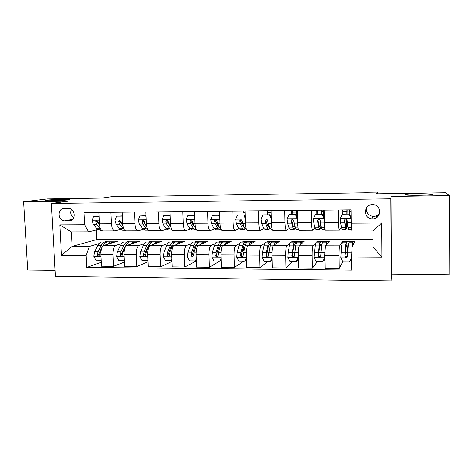 <?xml version="1.0" encoding="UTF-8"?>
<svg xmlns="http://www.w3.org/2000/svg" width="473" height="473" viewBox="0 0 473 473"><rect width="100%" height="100%" fill="white"/><g stroke="black" fill="none" stroke-linecap="round" stroke-linejoin="round"><path stroke-width="0.71" d="M405.207 194.758L405.869 194.515C409.671 193.705 432.363 193.552 432.553 194.35L431.896 194.622C427.923 195.455 404.504 195.562 405.207 194.758M47.028 200.162C53.26 199.322 73.463 198.897 69.111 199.701L68.242 199.843C62.418 200.682 41.423 201.137 45.952 200.327L47.028 200.162M372.44 204.638C363.524 204.395 362.998 218.467 371.879 218.845L372.553 218.875C381.776 219.17 381.894 204.437 372.641 204.638L372.44 204.638M366.924 207.215C365.83 212.182 367.805 215.256 372.86 216.427L373.51 216.451C376.307 216.321 378.376 215.049 379.73 212.643M449.35 195.609L391.076 196.455L391.496 274.098L449.09 274.748L449.35 195.609L445.566 192.748L376.419 193.824L377.371 192.091L367.846 192.245L367.45 192.742L118.735 196.709L122.176 196.206L114.206 196.336L101.825 198.092L47.211 198.938L23.65 201.817L27.736 270L55.11 270.308M391.496 274.098L391.165 280.909L55.447 276.362L51.38 203.491L390.722 198.808L391.165 280.909M64.902 220.879L69.927 220.743C76.508 219.732 74.941 208.067 68.26 208.469L63.926 208.528C56.849 208.735 57.854 221.24 64.902 220.879L72.47 219.401M86.169 255.432L61.496 255.296L59.829 224.882L84.602 224.74L88.593 231.865L71.305 231.918L72.079 246.403L89.326 246.445L86.169 255.432L86.778 267.416L351.723 270.083L351.575 256.928L352.048 247.048L373.102 247.095L372.972 230.978L351.871 231.043L351.191 223.209L381.693 223.031L381.924 257.099L351.575 256.928M351.191 223.209L351.043 209.87L83.981 212.608L84.602 224.74M51.38 203.491L68.425 201.161L23.65 201.817M391.076 196.455L390.722 198.808M377.555 216.876L377.543 215.156M377.389 193.806L377.371 192.091M122.2 196.65L122.176 196.206M96.38 229.955L96.853 239.533L72.079 246.403L61.496 255.296M88.593 231.865L97.881 229.588M346.62 226.336L347.738 226.331M338.455 210L338.615 222.405C338.727 227.407 338.993 229.99 339.419 230.15L341.317 227.732M320.777 226.461L321.126 226.461M311.311 210.278L311.524 222.564C311.672 227.525 312.05 230.079 312.671 230.239L315.012 228.199M284.663 210.55L284.923 222.73C285.107 227.637 285.597 230.174 286.401 230.327L289.18 228.483M258.5 210.816L258.802 222.884C259.021 227.755 259.624 230.262 260.599 230.416L263.798 228.69M232.805 211.082L233.154 223.037C233.402 227.862 234.105 230.351 235.252 230.505L238.859 228.861M207.564 211.342L207.954 223.191C208.238 227.974 209.036 230.44 210.349 230.588L214.352 229.003M182.767 211.597L183.199 223.345C183.512 228.081 184.405 230.522 185.883 230.67L190.264 229.139M158.408 211.845L158.869 223.487C159.218 228.187 160.205 230.611 161.831 230.753L166.585 229.257M134.462 212.087L134.965 223.634C135.343 228.293 136.419 230.694 138.193 230.836L143.295 229.375M110.93 212.33L111.468 223.776C111.876 228.394 113.035 230.771 114.951 230.919L120.402 229.482M107.217 241.987L107.182 241.212L104.539 241.987M99.07 243.589L89.326 246.445M107.182 241.212L117.617 241.218L103.883 245.392C101.872 246.48 100.873 249.448 100.897 254.303L101.476 266.187L113.467 266.299L124.434 262.048M129.058 242.105L129.017 241.218L126.557 241.999M121.555 243.583L115.784 245.416C113.845 246.51 112.887 249.49 112.905 254.362L113.467 266.299M129.017 241.218L139.624 241.224L126.865 245.434C124.996 246.534 124.068 249.531 124.092 254.421L124.636 266.411L136.833 266.524L147.99 261.8M151.248 242.211L151.206 241.23L148.93 242.016M144.419 243.577L138.967 245.457C137.176 246.563 136.289 249.573 136.307 254.486L136.833 266.524M151.206 241.23L161.991 241.23L150.237 245.481C148.516 246.587 147.665 249.608 147.682 254.545L148.191 266.636L160.601 266.754L171.947 261.451M173.792 242.052L173.762 241.236L171.681 242.028M167.667 243.554L162.546 245.505C160.903 246.616 160.093 249.649 160.116 254.604L160.601 266.754M173.762 241.236L184.718 241.242L174.011 245.522C172.444 246.646 171.669 249.691 171.687 254.669L172.154 266.861L184.783 266.985L196.33 260.96M196.715 242.028L196.691 241.242L194.799 242.046M191.317 243.524L186.539 245.546C185.049 246.67 184.316 249.732 184.334 254.734L184.783 266.985M196.691 241.242L207.824 241.248L198.199 245.57C196.792 246.699 196.094 249.774 196.112 254.793L196.537 267.097L209.391 267.221L219.827 261.049M220.022 242.058L219.992 241.254L218.313 242.058M215.369 243.471L210.946 245.593C209.616 246.729 208.965 249.815 208.989 254.858L209.391 267.221M219.992 241.254L231.321 241.254L222.813 245.617C221.565 246.758 220.95 249.856 220.974 254.923L221.358 267.334L234.437 267.458L243.56 261.226M243.713 242.075L243.69 241.26L242.223 242.075M239.841 243.394L235.779 245.641C234.62 246.788 234.052 249.904 234.076 254.988L234.437 267.458M243.69 241.26L255.207 241.265L247.858 245.664C246.782 246.811 246.256 249.945 246.273 255.053L246.616 267.576L259.931 267.7L267.688 261.403M267.807 242.087L267.789 241.271L266.536 242.087M264.744 243.27L261.061 245.688C260.073 246.847 259.588 249.986 259.612 255.124L259.931 267.7M267.789 241.271L279.496 241.271L273.353 245.712C272.454 246.871 272.01 250.028 272.034 255.184L272.33 267.819L285.881 267.949L292.225 261.581M292.308 242.105L292.29 241.277L291.273 242.105M290.097 243.057L286.792 245.741C285.982 246.906 285.591 250.075 285.615 255.254L285.881 267.949M292.29 241.277L304.204 241.283L299.308 245.765C298.587 246.93 298.238 250.116 298.262 255.319L298.51 268.073L312.31 268.203L317.194 261.764M317.235 242.123L317.217 241.289L316.437 242.123M315.946 242.643L312.984 245.789C312.369 246.965 312.068 250.164 312.091 255.396L312.31 268.203M317.217 241.289L329.338 241.289L325.731 245.812C325.199 246.995 324.951 250.211 324.969 255.461L325.17 268.327L339.224 268.463L342.783 261.575M342.588 242.141L342.576 241.295L339.661 245.842C339.236 247.024 339.035 250.258 339.052 255.532L339.224 268.463M342.576 241.295L354.904 241.301L352.048 247.048M96.853 239.533L373.043 239.456M98.851 212.454L99.407 223.847C99.827 228.447 101.033 230.812 103.019 230.954L114.572 230.919M86.778 267.416L101.281 262.219M220.66 260.558L221.139 260.274M122.176 212.217L122.696 223.705C123.086 228.347 124.21 230.735 126.055 230.877L137.838 230.836M145.903 211.975L146.388 223.563C146.748 228.24 147.783 230.653 149.486 230.8L161.506 230.759M170.049 211.727L170.493 223.422C170.824 228.134 171.77 230.57 173.325 230.718L185.587 230.676M194.616 211.472L195.024 223.268C195.325 228.027 196.177 230.487 197.572 230.635L210.089 230.588M219.123 213.051L219.165 212.247M219.626 211.218L219.992 223.12C220.258 227.921 221.015 230.398 222.251 230.546L235.028 230.505M243.157 210.976L243.087 211.963M245.079 210.958L245.404 222.966C245.641 227.809 246.297 230.31 247.361 230.463L260.404 230.416M268.368 256.059L268.025 251.352M267.15 214.636L267.085 211.792L267.416 211.65M270.999 210.692L271.283 222.807C271.484 227.696 272.034 230.221 272.927 230.375L286.242 230.327M267.085 211.792L267.405 211.792M293.012 256.195L292.592 256.189L292.539 253.54M291.865 220.105L291.847 219.271M291.752 214.417L291.693 211.549L292.16 211.301M297.393 210.42L297.629 222.653C297.795 227.584 298.238 230.132 298.954 230.286L312.547 230.239M291.693 211.549L292.154 211.543M296.364 211.502L297.416 211.49M316.774 214.192L316.727 211.301L317.342 210.881M324.277 210.142L324.466 222.487C324.596 227.466 324.921 230.038 325.448 230.197L339.336 230.15M316.727 211.301L317.33 211.295M321.504 211.254L323.638 211.236M342.239 214.476L342.192 211.053L342.96 210.29M342.192 211.053L342.943 211.041M347.081 210.999L349.364 210.982M71.305 231.918L59.829 224.882M381.693 223.031L372.972 230.978M381.924 257.099L373.102 247.095M71.411 209.427C70.004 212.797 70.743 215.593 73.634 217.817M376.597 217.639L376.585 215.723M99.04 216.344L93.654 216.392L92.034 220.335L93.276 224.35L97.012 228.743L100.306 230.345L101.494 230.339M99.034 216.131L93.654 216.392M99.507 225.03L97.858 221.742L96.344 220.631L95.67 221.76L96.723 224.326L100.471 228.778M98.384 223.451L96.9 221.488L95.67 221.76M107.501 244.293L110.487 241.987L112.728 242.702M101.181 260.18L95.824 260.138L93.825 256.242L94.635 251.713L97.834 245.487C98.952 243.359 100.211 242.194 101.612 241.987L102.322 241.987M103.291 245.7L103.392 245.499C104.492 243.364 105.727 242.2 107.105 241.987L107.803 241.987M106.39 242.182L104.976 241.987C103.593 242.194 102.345 243.364 101.24 245.493L98.071 251.731L97.302 254.77C97.468 255.852 98.023 256.177 98.981 255.763L101.257 249.738M97.302 254.77L98.52 254.373L101.926 247.397L103.552 245.185M122.371 216.468L122.2 216.137L116.63 216.185L114.957 220.164L116.122 224.214L119.604 228.642L122.678 230.262L124.636 230.256M122.341 215.925L116.63 216.185M118.646 221.601L119.793 221.329L122.862 225.503L121.851 224.178L120.869 221.583L119.237 220.501L118.646 221.601L119.628 224.19L124.257 229.777M146.104 216.794L145.66 215.93L139.99 215.984L138.282 219.992L139.358 224.078L142.58 228.548L145.424 230.18L148.179 230.174M146.062 215.712L139.99 215.984M146.654 226.129L145.181 224.042L144.277 221.423C143.94 220.388 143.313 220.069 142.391 220.465L142.012 221.441L142.923 224.054L146.11 228.53L148.155 230.144M146.725 226.52L143.071 221.169L142.012 221.441M145.66 215.93L146.062 215.836M170.25 217.131L169.523 215.723L163.759 215.771L162.003 219.815L162.99 223.936L165.946 228.447L168.554 230.097L171.539 230.085M170.055 226.336L170.262 226.011M170.191 215.499L163.759 215.771M170.936 227.058L168.914 223.9L168.092 221.263C167.324 219.827 166.549 219.75 165.781 221.027L166.62 223.918L169.535 228.429L172.125 230.079M170.984 227.282L166.715 220.767L165.781 221.027M169.523 215.723L170.191 215.546M130.128 244.358L132.919 242.005L135.024 242.744M124.358 260.292L118.664 260.304L116.642 256.378L117.399 251.807L120.379 245.528C121.419 243.388 122.596 242.211 123.902 241.999L124.559 241.999M124.204 260.345L124.346 260.02M125.304 247.107L126.031 245.54C127.054 243.394 128.207 242.211 129.49 242.005L130.134 242.005M128.733 242.241L127.326 241.999C126.031 242.211 124.872 243.388 123.843 245.534L120.893 251.825L120.177 254.894C120.42 256.088 121.047 256.372 122.052 255.739L123.104 251.837L125.12 247.497M120.177 254.894L121.307 254.492L124.482 247.456L126.315 244.961M153.134 244.435L155.729 242.016L157.692 242.785M147.925 260.351L141.894 260.475L139.848 256.514L140.552 251.908L143.307 245.576C144.265 243.412 145.353 242.223 146.559 242.01L147.168 242.01M148.611 245.487L148.918 245.895M147.529 260.517L147.895 259.665M151.437 242.312L150.036 242.016C148.847 242.229 147.771 243.418 146.825 245.582L144.105 251.926L143.437 255.018C143.845 256.39 144.549 256.573 145.548 255.58L146.352 251.932L149.048 245.588C149.994 243.418 151.053 242.229 152.241 242.016L152.832 242.016M143.437 255.018L144.49 254.61L147.416 247.521L149.421 244.789M176.53 244.517L178.918 242.034L180.733 242.832M171.906 260.387L165.52 260.653L163.457 256.656L164.096 252.008L166.614 245.617C167.495 243.441 168.489 242.241 169.6 242.028L170.156 242.028M171.652 245.777L172.101 246.557M171.25 260.694L171.865 259.299M174.525 242.413L173.136 242.028C172.042 242.247 171.06 243.441 170.197 245.629L167.708 252.026L167.105 255.148C167.791 256.715 168.554 256.733 169.393 255.207L169.996 252.032L172.462 245.629C173.319 243.447 174.289 242.247 175.371 242.034L175.915 242.034M167.105 255.148L168.063 254.734L170.741 247.58L172.87 244.665M194.823 217.468L193.806 215.505L187.941 215.558L186.137 219.638L187.036 223.794L189.714 228.347L192.073 230.008L195.172 229.996M193.623 225.875L193.918 225.254M193.806 215.505L187.941 215.558M194.586 215.28L194.758 215.611M195.857 228.63L193.061 223.759L191.825 220.199C190.743 219.679 190.128 219.986 189.975 221.116L190.725 223.776L193.362 228.329L195.68 229.996L196.325 229.707M195.142 227.401L193.705 226.017L190.85 220.838L189.975 221.116M200.327 244.612L202.503 242.046L204.165 242.891M196.301 260.144L195.384 260.871L189.555 260.824L187.474 256.798L188.047 252.109L190.329 245.664C191.122 243.465 192.02 242.259 193.025 242.04L193.528 242.04M195.083 246.179L195.639 247.509M195.384 260.871L196.26 258.932M198.004 242.543L196.62 242.046C195.633 242.259 194.746 243.471 193.965 245.67L191.725 252.127L191.234 255.716C192.192 256.869 192.954 256.727 193.51 255.29L194.054 252.133L196.271 245.676C197.046 243.471 197.921 242.265 198.891 242.046L199.381 242.046M191.234 255.716L192.056 255.319L194.462 247.639C195.113 245.8 195.846 244.789 196.667 244.606L196.685 244.606M219.827 217.811L218.52 215.286L212.548 215.339L210.698 219.46L211.502 223.652L213.891 228.246L215.99 229.925L219.212 229.913M217.586 225.26L217.935 224.22M219.04 215.061L219.253 211.218M218.52 215.286L212.548 215.339M219.212 215.061L219.779 216.155M221.234 229.789L219.951 228.217L217.633 223.617L216.971 220.926L216.137 219.821C215.168 219.62 214.647 219.998 214.582 220.944L215.256 223.628L217.598 228.228L219.661 229.908L220.601 229.245M219.502 227.33L217.905 225.893L215.363 220.672L214.582 220.944M245.274 218.165L243.672 215.067L237.594 215.12L235.69 219.277L236.394 223.504L238.487 228.14L240.325 229.837L243.666 229.825M241.934 224.409L242.347 222.547M243.672 215.067L237.594 215.12M244.269 214.837L245.239 216.705M246.539 229.813L244.653 228.11L242.637 223.469L242.058 220.755L241.076 219.584L239.634 220.773L240.219 223.487L242.265 228.122L244.056 229.819L245.044 228.891M244.222 227.117L242.525 225.769L240.308 220.495L239.634 220.773M271.183 218.52L269.273 214.843L263.083 214.896L261.131 219.088L261.735 223.357L263.514 228.033L265.075 229.742L268.546 229.73M266.666 223.155L267.103 219.655M267.322 214.63L267.476 210.727M269.273 214.843L263.083 214.896M269.776 214.612L271.153 217.267M272.235 229.718L271.283 229.718L269.787 228.004L268.09 223.321L267.6 220.584L266.53 219.383L265.128 220.601L265.625 223.333L267.357 228.016L268.877 229.73L269.917 228.335M270.775 216.533L270.994 216.959M269.314 226.691L268.847 227.081L267.582 225.639L265.702 220.323L265.128 220.601M271.005 216.533L271.076 213.938M297.558 218.798L295.335 214.612L289.038 214.665L287.034 218.898L287.525 223.209L288.985 227.927L290.262 229.653L293.863 229.642M291.776 221.122L291.924 219.224M292.083 214.411L292.208 210.473M297.523 218.822L297.588 220.288M295.335 214.612L289.038 214.665M295.737 214.381L297.541 217.84M298.398 229.624L296.577 229.63L295.371 227.897L293.597 220.406L292.474 219.188L291.084 220.424L292.899 227.909L294.129 229.636L295.217 227.347M294.78 225.863L294.105 226.969L293.077 225.509L291.545 220.14L291.084 220.424M296.459 210.426L296.258 215.375M295.879 214.653L296.003 210.432M321.877 214.375L322.178 214.145L324.377 218.372L324.088 218.621L321.877 214.375L315.461 214.435L313.404 218.703L313.788 223.049L314.912 227.815L315.899 229.559L319.63 229.547M317.277 214.186L317.365 210.213M324.377 218.372L324.419 219.36M324.088 218.621L324.484 223.256M322.178 214.145L315.461 214.435M325.04 229.523L322.326 229.535L321.415 227.785L320.073 220.223L318.908 218.993L317.513 220.241L318.897 227.797L319.831 229.541C320.256 229.281 320.611 227.915 320.907 225.455M320.617 224.125L319.813 226.851L319.027 225.379L317.862 219.957L317.513 220.241M321.575 210.172L321.445 214.151M321.143 214.151L321.226 210.178M323.674 210.148L323.567 216.102L324.366 216.096M323.556 216.788L323.567 216.102M224.533 244.736L226.49 242.064L227.992 242.962M221.116 259.565L219.939 261.049L214.009 261.007L211.904 256.945L212.418 252.215L214.446 245.712C215.15 243.494 215.954 242.277 216.847 242.058L217.296 242.058M218.91 246.77L219.531 248.904M219.939 261.049L221.086 258.554M221.878 242.726L220.501 242.058C219.626 242.277 218.839 243.5 218.148 245.718L216.161 252.227L215.925 256.212C216.971 256.957 217.681 256.691 218.047 255.42L218.526 252.239L220.489 245.724C221.175 243.5 221.949 242.282 222.818 242.064L223.25 242.064M215.925 256.212L216.634 255.822L216.61 254.22L218.585 247.704C219.165 245.848 219.821 244.825 220.548 244.642L220.861 244.636M249.165 244.884C249.691 243.193 250.264 242.259 250.885 242.081L252.221 243.051M246.38 258.979L244.931 261.232L238.895 261.191L236.772 257.087L237.215 252.316L238.983 245.759C239.598 243.524 240.296 242.294 241.076 242.075L241.466 242.075M245.741 260.351L246.421 260.357M243.146 247.722L243.755 251.092M244.931 261.232L246.362 258.175M246.167 243.016L244.795 242.075C244.033 242.294 243.353 243.524 242.75 245.765L241.023 252.334L240.603 255.538L241.047 256.543C242.087 257.04 242.744 256.709 243.021 255.556L245.132 245.771C245.729 243.53 246.398 242.3 247.148 242.075L247.527 242.075M241.047 256.543L241.662 256.147L241.271 255.118L243.134 247.769C243.636 245.895 244.204 244.866 244.837 244.683L245.41 244.801M274.228 245.085C274.671 243.282 275.168 242.282 275.706 242.093L276.871 243.169M272.111 258.388L270.367 261.421L264.224 261.374L262.077 257.241L262.45 252.422L263.946 245.806C264.472 243.554 265.063 242.312 265.725 242.087L266.057 242.087M267.777 249.36L268.404 255.94M270.367 261.421L272.093 257.785M270.875 243.5L269.509 242.093C268.865 242.312 268.292 243.554 267.783 245.812L266.329 252.44L265.974 255.674L266.571 256.786C267.594 257.141 268.215 256.774 268.433 255.692L270.207 245.818C270.71 243.56 271.271 242.318 271.904 242.093L272.223 242.093M266.571 256.786L267.085 256.39L266.541 255.249L268.108 247.834C268.528 245.948 269.013 244.908 269.545 244.718L270.349 245.215M296.015 244.44C295.601 242.732 295.146 241.957 294.655 242.105L290.806 242.105C290.262 242.33 289.783 243.577 289.358 245.854L288.14 252.535L287.838 257.389L290.002 261.563L296.258 261.61L298.268 257.454L298.274 255.946M299.734 245.375C300.101 243.4 300.509 242.312 300.958 242.111L301.945 243.347M292.757 252.298L293.041 256.632M298.309 257.779L296.258 261.61M294.655 242.105C294.135 242.33 293.668 243.583 293.26 245.865L291.8 255.816L292.515 256.987C293.52 257.253 294.117 256.863 294.307 255.828L295.726 245.871C296.128 243.589 296.583 242.336 297.091 242.111L297.351 242.111M298.357 260.18L297.807 260.718L297.275 259.919M292.935 256.585L292.261 255.385L293.526 247.905C293.863 245.995 294.253 244.949 294.691 244.76L295.678 246.167M321.593 246.764C321.226 243.512 320.771 241.963 320.245 242.123L316.325 242.123C315.911 242.347 315.538 243.607 315.219 245.907L314.06 257.549L316.248 261.758L322.621 261.806L324.685 257.608L325.004 251.677M324.685 257.608L324.981 256.177M325.702 245.854L326.66 242.129L327.452 243.654M324.975 257.206L322.621 261.806M320.245 242.123C319.849 242.347 319.5 243.613 319.186 245.913L318.093 255.958L318.908 257.176C319.902 257.377 320.481 256.975 320.641 255.97L321.699 245.919C322.001 243.619 322.344 242.353 322.722 242.123L322.917 242.123M324.401 260.162L323.497 260.209M324.431 258.311L325.057 260.913M318.908 257.176L319.222 256.768L318.441 255.521L318.512 254.728L319.393 247.97L320.274 244.801C320.7 244.665 321.066 245.895 321.374 248.496M351.137 218.42L348.908 214.139L342.375 214.198L340.258 218.502L340.53 222.895L341.985 229.464L345.858 229.446M342.913 213.962L342.966 209.953M348.908 214.139L342.375 214.198M349.104 213.902L351.132 217.799M351.729 229.429L348.53 229.44L347.927 227.673L347.034 220.04L345.84 218.792L344.427 220.057L345.361 227.684L345.994 229.446C346.478 228.778 346.804 225.526 346.975 219.697M346.768 219.312C346.614 223.764 346.354 226.236 345.976 226.733L344.427 220.057M347.129 209.911L347.046 213.926M346.851 213.926L346.898 209.911M349.387 209.888L349.334 214.358M351.581 256.78L351.906 250.063M352.521 246.096L353.041 245.049M352.143 246.865L352.817 242.146L353.402 244.322M340.82 257.809L351.534 257.874L349.464 262.001L342.978 261.953L340.767 257.702L341.541 245.96L342.44 242.141M347.525 253.93L347.448 251.683C347.212 245.327 346.821 242.146 346.289 242.141L345.586 245.966L344.87 256.1L345.763 257.353C346.75 257.507 347.318 257.099 347.466 256.112L348.146 245.972L348.938 242.141M350.168 260.599L350.375 261.084L351.622 261.096M347.401 256.496L347.271 252.742L345.325 252.736M345.97 256.94L345.101 255.657L346.307 244.837C346.75 244.837 347.076 247.474 347.271 252.742M115.784 245.416L103.883 245.392M138.967 245.457L126.865 245.434M162.546 245.505L150.237 245.481M186.539 245.546L174.011 245.522M210.946 245.593L198.199 245.57M235.779 245.641L222.813 245.617M261.061 245.688L247.858 245.664M286.792 245.741L273.353 245.712M312.984 245.789L299.308 245.765M339.661 245.842L325.731 245.812M112.905 254.362L100.897 254.303M111.468 223.776L99.407 223.847M134.965 223.634L122.696 223.705M136.307 254.486L124.092 254.421M158.869 223.487L146.388 223.563M160.116 254.604L147.682 254.545M183.199 223.345L170.493 223.422M184.334 254.734L171.687 254.669M207.954 223.191L195.024 223.268M208.989 254.858L196.112 254.793M233.154 223.037L219.992 223.12M234.076 254.988L220.974 254.923M258.802 222.884L245.404 222.966M259.612 255.124L246.273 255.053M284.923 222.73L271.283 222.807M285.615 255.254L272.034 255.184M311.524 222.564L297.629 222.653M312.091 255.396L298.262 255.319M338.615 222.405L324.466 222.487M339.052 255.532L324.969 255.461M70.808 220.477L68.922 220.85M99.229 220.181L92.069 220.235M100.424 228.725L97.012 228.743M96.723 224.326L93.276 224.35M99.436 224.314L98.904 224.314M93.873 256.342L100.997 256.384M97.834 245.487L101.24 245.493M100.246 251.737L100.95 251.742M94.635 251.713L98.071 251.731M122.531 220.01L114.998 220.063M123.075 228.63L119.604 228.642M119.628 224.19L116.122 224.214M122.726 224.172L121.851 224.178M146.234 219.833L138.323 219.892M146.11 228.53L142.58 228.548M142.923 224.054L139.358 224.078M146.411 224.036L145.181 224.042M170.351 219.655L162.044 219.714M169.535 228.429L165.946 228.447M166.62 223.918L162.99 223.936M170.517 223.895L168.914 223.9M166.756 221.003L165.786 221.281M116.695 256.478L124.186 256.52M126.031 245.54L126.616 245.54M120.379 245.528L123.843 245.534M123.104 251.837L124.139 251.837M117.399 251.807L120.893 251.825M139.902 256.614L147.771 256.662M149.048 245.588L150.012 245.588M143.307 245.576L146.825 245.582M146.352 251.932L147.73 251.938M140.552 251.908L144.105 251.926M163.51 256.756L171.77 256.804M172.462 245.629L173.804 245.635M166.614 245.617L170.197 245.629M169.996 252.032L171.729 252.038M164.096 252.008L167.708 252.026M194.894 219.472L186.185 219.537M193.362 228.329L189.714 228.347M190.725 223.776L187.036 223.794M195.047 223.747L193.061 223.759M187.521 256.898L196.189 256.951M196.271 245.676L198.016 245.682M190.329 245.664L193.965 245.67M194.054 252.133L196.147 252.144M188.047 252.109L191.725 252.127M192.044 254.858L191.181 255.278M219.874 219.289L210.745 219.354M217.598 228.228L213.891 228.246M219.129 212.88L219.673 212.88M220.643 228.217L219.951 228.217M215.256 223.628L211.502 223.652M220.01 223.605L217.633 223.617M245.304 219.1L235.737 219.17M242.265 228.122L238.487 228.14M243.051 212.649L245.126 212.631M245.972 228.104L244.653 228.11M240.219 223.487L236.394 223.504M245.422 223.451L242.637 223.469M271.195 218.91L261.179 218.981M267.357 228.016L263.514 228.033M267.387 212.418L271.041 212.383M271.762 227.998L269.787 228.004M265.625 223.333L261.735 223.357M271.295 223.303L268.09 223.321M297.47 218.715L287.081 218.792M292.899 227.909L288.985 227.927M292.137 212.176L295.932 212.141M298.02 227.885L295.371 227.897M291.486 223.185L287.525 223.209M297.641 223.144L293.999 223.167M324.029 218.52L313.457 218.597M318.897 227.797L314.912 227.815M317.312 211.934L321.179 211.898M323.627 211.874L324.301 211.863M324.756 227.773L321.415 227.785M317.821 223.025L313.788 223.049M324.425 222.99L320.375 223.014M211.957 257.046L221.039 257.099M220.489 245.724L222.647 245.729M214.446 245.712L218.148 245.718M218.526 252.239L221.003 252.251M212.418 252.215L216.161 252.227M216.445 254.988L215.676 255.408M236.825 257.194L246.338 257.247M245.132 245.771L247.716 245.777M238.983 245.759L242.75 245.765M243.429 252.346L246.297 252.357M237.215 252.316L241.023 252.334M241.271 255.118L240.603 255.538M262.131 257.342L272.087 257.401M270.207 245.818L273.234 245.824M268.788 252.411L268.12 252.411M263.946 245.806L267.783 245.812M268.776 252.452L272.052 252.464M262.45 252.422L266.329 252.44M266.541 255.249L265.974 255.674M287.891 257.495L298.221 257.56M295.726 245.871L299.214 245.877M294.165 256.396L293.024 256.39M294.584 252.523L292.769 252.511M289.358 245.854L293.26 245.865M294.578 252.558L298.274 252.576M288.14 252.535L292.083 252.552M292.261 255.385L291.8 255.816M314.119 257.655L324.632 257.714M321.699 245.919L325.661 245.925M320.505 256.543L318.843 256.532M320.854 252.629L318.784 252.623M315.219 245.907L319.186 245.913M320.848 252.671L324.88 252.688M314.291 252.647L318.305 252.659M318.441 255.521L318.093 255.958M351.084 218.319L340.312 218.396M345.361 227.684L341.311 227.702M342.931 211.685L346.869 211.65M349.358 211.62L351.061 211.608M350.132 215.883L351.108 215.871M351.575 227.661L347.927 227.673M344.64 222.872L340.53 222.895M351.185 222.83L347.235 222.854M348.146 245.972L352.208 245.978M347.217 256.691L345.521 256.685M341.541 245.96L345.586 245.966M347.596 252.783L351.705 252.801M340.915 252.759L345.006 252.777M345.101 255.657L344.87 256.1M405.869 194.515L405.869 194.971M372.86 216.427L371.879 218.845M45.952 200.327L45.97 200.647M110.487 241.987L107.105 241.987M104.976 241.987L101.612 241.987M119.545 220.43L119.237 220.501M143.177 220.27L142.391 220.465M132.919 242.005L129.49 242.005M127.326 241.999L123.902 241.999M155.729 242.016L152.241 242.016M150.036 242.016L146.559 242.01M178.918 242.034L175.371 242.034M173.136 242.028L169.6 242.028M202.503 242.046L198.891 242.046M196.62 242.046L193.025 242.04M243.701 227.2L244.027 227.194M226.49 242.064L222.818 242.064M220.501 242.058L216.847 242.058M250.885 242.081L247.148 242.075M244.795 242.075L241.076 242.075M275.706 242.093L271.904 242.093M271.088 260.528L272.158 260.534M269.509 242.093L265.725 242.087M300.958 242.111L297.091 242.111M296.89 260.712L297.694 260.718M292.935 256.591L292.515 256.987M326.66 242.129L322.722 242.123M352.817 242.146L348.814 242.141M346.289 242.141L342.298 242.141M345.97 256.945L345.763 257.353"/></g></svg>
